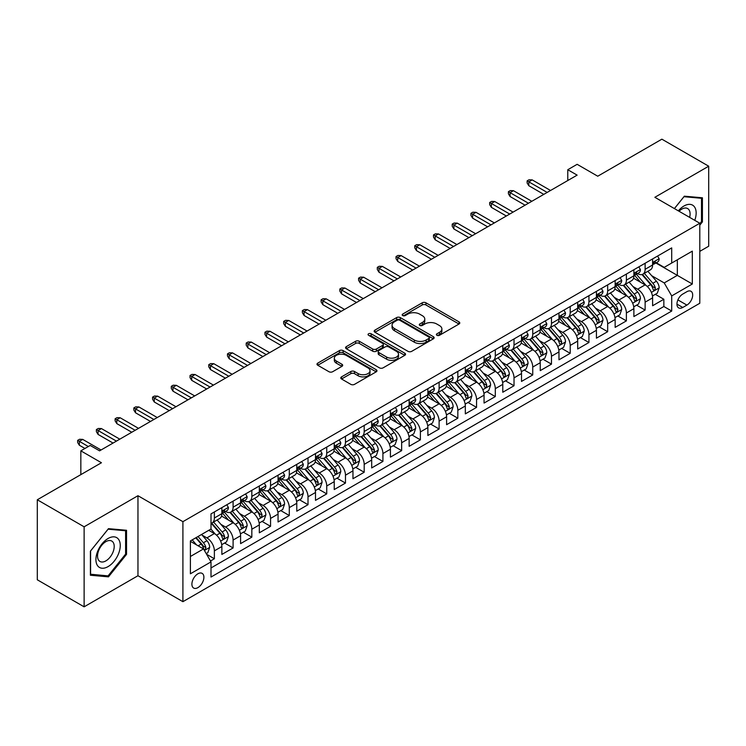 <?xml version="1.0" encoding="UTF-8"?>
<svg xmlns="http://www.w3.org/2000/svg" width="746" height="746" viewBox="0 0 746 746"><rect width="100%" height="100%" fill="white"/><g stroke="black" fill="none" stroke-linecap="round" stroke-linejoin="round"><path stroke-width="1.12" d="M436.914 335.299A1.818 1.054 0 0 0 439.487 335.299L459.023 324.016A2.602 1.501 0 0 0 459.778 322.953A2.602 1.501 0 0 0 459.023 321.899L425.929 302.792A2.602 1.501 0 0 0 422.255 302.792L402.719 314.066A1.818 1.054 0 0 0 402.187 314.812A1.818 1.054 0 0 0 402.719 315.558A1.818 1.054 0 0 0 405.292 315.558L407.829 314.094A8.318 4.802 0 0 1 419.588 314.094L422.348 315.689A8.318 4.802 0 0 1 424.782 319.083A8.318 4.802 0 0 1 422.348 322.477L419.821 323.941A1.818 1.054 0 0 0 419.289 324.678A1.818 1.054 0 0 0 419.821 325.424A1.818 1.054 0 0 0 422.395 325.424L424.922 323.969A8.318 4.802 0 0 1 436.69 323.969L439.441 325.554A8.318 4.802 0 0 1 441.884 328.958A8.318 4.802 0 0 1 439.441 332.352L436.914 333.807A1.818 1.054 0 0 0 436.382 334.553A1.818 1.054 0 0 0 436.914 335.299L436.914 333.807M197.895 587.634A8.476 4.896 120 0 0 203.434 580.164A8.476 4.896 120 0 0 202.129 573.366A8.476 4.896 120 0 0 197.895 573.786A8.476 4.896 120 0 0 192.356 581.255A8.476 4.896 120 0 0 193.652 588.053A8.476 4.896 120 0 0 197.895 587.634M341.556 376.87A2.602 1.501 0 0 0 340.791 377.933A2.602 1.501 0 0 0 341.556 378.996L350.834 384.358A2.602 1.501 0 0 0 354.518 384.358L376.208 371.834A2.602 1.501 0 0 0 376.963 370.771A2.602 1.501 0 0 0 376.208 369.708L343.113 350.601A2.602 1.501 0 0 0 339.439 350.601L317.749 363.125A2.602 1.501 0 0 0 316.985 364.188A2.602 1.501 0 0 0 317.749 365.251L328.958 371.722A2.602 1.501 0 0 0 332.641 371.722L341.92 366.37A2.602 1.501 0 0 0 342.684 365.307A2.602 1.501 0 0 0 341.92 364.244L336.362 361.036A6.956 4.019 0 0 1 334.32 358.192A6.956 4.019 0 0 1 338.619 354.481A6.956 4.019 0 0 1 346.2 355.357L367.983 367.927A6.956 4.019 0 0 1 370.016 370.771A6.956 4.019 0 0 1 365.726 374.483A6.956 4.019 0 0 1 358.145 373.606L354.518 371.517A2.602 1.501 0 0 0 350.834 371.517L341.556 376.87L341.556 378.996L350.834 373.671L350.834 371.517M699.804 251.355L708.7 246.227L708.7 166.209L661.879 139.176L597.732 176.215L577.134 164.316L567.771 169.724L577.134 175.133L99.572 450.845L90.21 445.446L80.838 450.845L80.838 474.633M84.121 526.807L84.121 606.824L137.963 575.735L137.963 495.717L84.121 526.807L37.3 499.773L101.447 462.744L80.838 450.845M137.963 495.717L182.91 521.668L699.804 223.25L699.804 303.258L182.91 601.686L182.91 521.668M708.7 166.209L654.857 197.298L699.804 223.25M408.006 351.347A2.602 1.501 0 0 0 411.689 351.347L433.379 338.824A2.602 1.501 0 0 0 434.135 337.761A2.602 1.501 0 0 0 433.379 336.698L400.285 317.6A2.602 1.501 0 0 0 396.611 317.6L374.921 330.124A2.602 1.501 0 0 0 374.156 331.187A2.602 1.501 0 0 0 374.921 332.24L408.006 351.347M369.307 335.691A1.818 1.054 0 0 1 371.154 335.942L371.154 333.779L404.789 353.203A2.602 1.501 0 0 1 405.554 354.266A2.602 1.501 0 0 1 404.789 355.329L383.099 367.853A2.602 1.501 0 0 1 379.425 367.853L346.33 348.746L346.33 346.629A2.602 1.501 0 0 0 345.575 347.683A2.602 1.501 0 0 0 346.33 348.746M346.33 346.629L355.618 341.267A2.602 1.501 0 0 1 359.292 341.267L372.711 349.016A2.602 1.501 0 0 0 376.394 349.016L382.549 345.454A2.602 1.501 0 0 0 383.313 344.4A2.602 1.501 0 0 0 382.549 343.337L368.58 335.271A1.818 1.054 0 0 1 368.048 334.525A1.818 1.054 0 0 1 369.167 333.555A1.818 1.054 0 0 1 371.154 333.779M84.121 606.824L37.3 579.791L37.3 499.773M210.484 561.001L214.372 558.763L206.605 554.269M202.185 535.18L206.884 537.894A10.593 6.117 60 0 1 214.372 550.865L221.86 546.538L221.86 554.437L233.097 547.946L224.583 543.023M220.909 524.363L225.609 527.077A10.593 6.117 60 0 1 233.097 540.057L240.594 535.731L240.594 543.62L251.831 537.139L243.308 532.215M239.634 513.556L244.343 516.269A10.593 6.117 60 0 1 251.831 529.24L259.319 524.914L259.319 532.812L270.556 526.322L262.032 521.398M258.368 502.739L263.068 505.452A10.593 6.117 60 0 1 270.556 518.433L278.053 514.106L278.053 521.995L289.289 515.514L280.766 510.59M277.092 491.922L281.792 494.645A10.593 6.117 60 0 1 289.289 507.616L296.777 503.289L296.777 511.187L308.014 504.697L299.491 499.773M295.817 481.114L300.526 483.828A10.593 6.117 60 0 1 308.014 496.808L315.502 492.481L315.502 500.37L326.739 493.88L318.225 488.966M314.551 470.297L319.251 473.02A10.593 6.117 60 0 1 326.739 485.991L334.236 481.664L334.236 489.562L345.473 483.072L336.95 478.149M333.275 459.489L337.975 462.203A10.593 6.117 60 0 1 345.473 475.174L352.961 470.857L352.961 478.745L364.197 472.255L355.674 467.341M352 448.672L356.709 451.395A10.593 6.117 60 0 1 364.197 464.366L371.685 460.04L371.685 467.938L382.922 461.448L374.408 456.524M370.734 437.865L375.434 440.578A10.593 6.117 60 0 1 382.922 453.549L390.419 449.232L390.419 457.121L401.656 450.631L393.133 445.716M389.459 427.048L394.158 429.761A10.593 6.117 60 0 1 401.656 442.742L409.144 438.415L409.144 446.313L420.38 439.823L411.857 434.899M408.193 416.24L412.892 418.954A10.593 6.117 60 0 1 420.38 431.925L427.878 427.607L427.878 435.496L439.114 429.006L430.591 424.092M426.917 405.423L431.617 408.137A10.593 6.117 60 0 1 439.114 421.117L446.602 416.79L446.602 424.688L457.839 418.198L449.316 413.275M445.642 394.615L450.351 397.329A10.593 6.117 60 0 1 457.839 410.3L465.327 405.983L465.327 413.871L476.563 407.381L468.04 402.467M464.376 383.798L469.075 386.512A10.593 6.117 60 0 1 476.563 399.492L484.061 395.166L484.061 403.064L495.297 396.574L486.774 391.65M483.1 372.991L487.8 375.704A10.593 6.117 60 0 1 495.297 388.675L502.785 384.358L502.785 392.247L514.022 385.757L505.499 380.842M501.825 362.174L506.534 364.887A10.593 6.117 60 0 1 514.022 377.868L521.51 373.541L521.51 381.43L532.747 374.949L524.233 370.025M520.559 351.366L525.259 354.08A10.593 6.117 60 0 1 532.747 367.051L540.244 362.724L540.244 370.622L551.481 364.132L542.957 359.218M539.283 340.549L543.983 343.263A10.593 6.117 60 0 1 551.481 356.243L558.968 351.916L558.968 359.805L570.205 353.324L561.682 348.401M558.017 329.741L562.717 332.455A10.593 6.117 60 0 1 570.205 345.426L577.693 341.099L577.693 348.997L588.93 342.507L580.416 337.593M576.742 318.924L581.442 321.638A10.593 6.117 60 0 1 588.93 334.618L596.427 330.291L596.427 338.18L607.664 331.7L599.141 326.776M595.467 308.117L600.176 310.83A10.593 6.117 60 0 1 607.664 323.801L615.152 319.475L615.152 327.373L626.388 320.883L617.865 315.968M614.2 297.3L618.9 300.013A10.593 6.117 60 0 1 626.388 312.994L633.886 308.667L633.886 316.556L645.122 310.075L645.122 302.177A10.593 6.117 -120 0 0 637.625 289.206L632.925 286.492M636.599 305.151L645.122 310.075M221.86 546.538A10.593 6.117 -120 0 0 214.372 533.567L208.759 530.322M240.594 535.731A10.593 6.117 -120 0 0 233.097 522.75L221.515 516.064M259.319 524.914A10.593 6.117 -120 0 0 251.831 511.942L240.249 505.256M278.053 514.106A10.593 6.117 -120 0 0 270.556 501.125L258.974 494.439M296.777 503.289A10.593 6.117 -120 0 0 289.289 490.318L277.708 483.632M315.502 492.481A10.593 6.117 -120 0 0 308.014 479.501L296.432 472.815M334.236 481.664A10.593 6.117 -120 0 0 326.739 468.693L315.157 462.007M352.961 470.857A10.593 6.117 -120 0 0 345.473 457.876L333.891 451.19M371.685 460.04A10.593 6.117 -120 0 0 364.197 447.068L352.616 440.382M390.419 449.232A10.593 6.117 -120 0 0 382.922 436.251L371.34 429.565M409.144 438.415A10.593 6.117 -120 0 0 401.656 425.444L390.074 418.758M427.878 427.607A10.593 6.117 -120 0 0 420.38 414.627L408.799 407.941M446.602 416.79A10.593 6.117 -120 0 0 439.114 403.819L427.533 397.133M465.327 405.983A10.593 6.117 -120 0 0 457.839 393.002L446.257 386.316M484.061 395.166A10.593 6.117 -120 0 0 476.563 382.194L464.982 375.508M502.785 384.358A10.593 6.117 -120 0 0 495.297 371.377L483.716 364.691M521.51 373.541A10.593 6.117 -120 0 0 514.022 360.57L502.44 353.874M540.244 362.724A10.593 6.117 -120 0 0 532.747 349.753L521.165 343.067M558.968 351.916A10.593 6.117 -120 0 0 551.481 338.945L539.899 332.25M577.693 341.099A10.593 6.117 -120 0 0 570.205 328.128L558.623 321.442M596.427 330.291A10.593 6.117 -120 0 0 588.93 317.311L577.348 310.625M615.152 319.475A10.593 6.117 -120 0 0 607.664 306.503L596.082 299.817M633.886 308.667A10.593 6.117 -120 0 0 626.388 295.686L614.807 289M686.88 291.686L682.758 294.073A8.206 4.737 120 0 0 677.396 301.3A8.206 4.737 120 0 0 678.655 307.884A8.206 4.737 120 0 0 682.758 307.473L686.88 305.095A8.206 4.737 120 0 0 692.241 297.859A8.206 4.737 120 0 0 690.982 291.285A8.206 4.737 120 0 0 686.88 291.686M190.398 556.488L203.509 548.916L211.006 561.897L211.006 577.031L671.708 311.045L671.708 295.91L664.22 282.93L651.65 275.675M211.006 561.897L190.398 573.786L190.398 540.915L211.006 529.026L211.006 513.891L671.708 247.896L671.708 263.04L692.316 251.141L692.316 284.012L671.708 295.91M225.516 511.448L225.609 511.504A10.593 6.117 60 0 0 230.906 512.036L238.403 507.709A10.593 6.117 -120 0 0 240.594 502.86L240.594 496.799M244.24 500.641L244.343 500.697A10.593 6.117 60 0 0 249.64 501.219L257.128 496.892A10.593 6.117 -120 0 0 259.319 492.043L259.319 485.991M262.965 489.824L263.068 489.88A10.593 6.117 60 0 0 268.364 490.411L275.852 486.084A10.593 6.117 -120 0 0 278.053 481.235L278.053 475.174M281.699 479.016L281.792 479.072A10.593 6.117 60 0 0 287.089 479.594L294.586 475.267A10.593 6.117 -120 0 0 296.777 470.418L296.777 464.366M300.424 468.199L300.526 468.255A10.593 6.117 60 0 0 305.823 468.786L313.311 464.46A10.593 6.117 -120 0 0 315.502 459.611L315.502 453.549M319.148 457.391L319.251 457.447A10.593 6.117 60 0 0 324.547 457.969L332.035 453.643A10.593 6.117 -120 0 0 334.236 448.794L334.236 442.742M337.882 446.574L337.975 446.63A10.593 6.117 60 0 0 343.272 447.162L350.769 442.835A10.593 6.117 -120 0 0 352.961 437.986L352.961 431.925M356.607 435.767L356.709 435.823A10.593 6.117 60 0 0 362.006 436.345L369.494 432.018A10.593 6.117 -120 0 0 371.685 427.169L371.685 421.117M375.341 424.95L375.434 425.006A10.593 6.117 60 0 0 380.73 425.537L388.218 421.21A10.593 6.117 -120 0 0 390.419 416.361L390.419 410.3M394.065 414.142L394.158 414.198A10.593 6.117 60 0 0 399.464 414.72L406.952 410.393A10.593 6.117 -120 0 0 409.144 405.544L409.144 399.492M412.79 403.325L412.892 403.381A10.593 6.117 60 0 0 418.189 403.912L425.677 399.586A10.593 6.117 -120 0 0 427.878 394.737L427.878 388.675M431.524 392.517L431.617 392.573A10.593 6.117 60 0 0 436.914 393.095L444.411 388.769A10.593 6.117 -120 0 0 446.602 383.92L446.602 377.868M450.248 381.7L450.351 381.756A10.593 6.117 60 0 0 455.647 382.278L463.135 377.961A10.593 6.117 -120 0 0 465.327 373.112L465.327 367.051M468.973 370.893L469.075 370.949A10.593 6.117 60 0 0 474.372 371.471L481.86 367.144A10.593 6.117 -120 0 0 484.061 362.295L484.061 356.243M487.707 360.076L487.8 360.131A10.593 6.117 60 0 0 493.097 360.654L500.594 356.336A10.593 6.117 -120 0 0 502.785 351.487L502.785 345.426M506.431 349.268L506.534 349.324A10.593 6.117 60 0 0 511.831 349.846L519.319 345.519A10.593 6.117 -120 0 0 521.51 340.67L521.51 334.618M525.165 338.451L525.259 338.507A10.593 6.117 60 0 0 530.555 339.029L538.043 334.712A10.593 6.117 -120 0 0 540.244 329.853L540.244 323.801M543.89 327.643L543.983 327.699A10.593 6.117 60 0 0 549.28 328.221L556.777 323.895A10.593 6.117 -120 0 0 558.968 319.046L558.968 312.994M562.615 316.826L562.717 316.882A10.593 6.117 60 0 0 568.014 317.404L575.502 313.087A10.593 6.117 -120 0 0 577.693 308.229L577.693 302.177M581.348 306.009L581.442 306.074A10.593 6.117 60 0 0 586.738 306.597L594.236 302.27A10.593 6.117 -120 0 0 596.427 297.421L596.427 291.369M600.073 295.202L600.176 295.257A10.593 6.117 60 0 0 605.472 295.78L612.96 291.453A10.593 6.117 -120 0 0 615.152 286.604L615.152 280.552M618.798 284.385L618.9 284.45A10.593 6.117 60 0 0 624.197 284.972L631.685 280.645A10.593 6.117 -120 0 0 633.886 275.796L633.886 269.744M211.006 567.948L663.847 306.503L663.847 299.258L652.61 305.748L652.61 297.85A10.593 6.117 -120 0 0 645.122 284.879L633.54 278.193M637.532 273.577L637.625 273.633A10.593 6.117 -120 0 0 642.921 274.155A10.593 6.117 -120 0 0 645.122 269.306L645.122 263.254M642.921 274.155L650.419 269.828A10.593 6.117 -120 0 0 652.61 264.979L652.61 258.927M214.372 511.942L214.372 517.994A10.593 6.117 60 0 1 212.181 522.843A10.593 6.117 60 0 1 211.006 523.272M212.181 522.843L219.669 518.517A10.593 6.117 -120 0 0 221.86 513.668L221.86 507.616M233.097 501.125L233.097 507.187A10.593 6.117 60 0 1 230.906 512.036M251.831 490.318L251.831 496.37A10.593 6.117 60 0 1 249.64 501.219M270.556 479.501L270.556 485.562A10.593 6.117 60 0 1 268.364 490.411M289.289 468.693L289.289 474.745A10.593 6.117 60 0 1 287.089 479.594M308.014 457.876L308.014 463.937A10.593 6.117 60 0 1 305.823 468.786M326.739 447.068L326.739 453.12A10.593 6.117 60 0 1 324.547 457.969M345.473 436.251L345.473 442.313A10.593 6.117 60 0 1 343.272 447.162M364.197 425.444L364.197 431.496A10.593 6.117 60 0 1 362.006 436.345M382.922 414.627L382.922 420.679A10.593 6.117 60 0 1 380.73 425.537M401.656 403.819L401.656 409.871A10.593 6.117 60 0 1 399.464 414.72M420.38 393.002L420.38 399.054A10.593 6.117 60 0 1 418.189 403.912M439.114 382.194L439.114 388.246A10.593 6.117 60 0 1 436.914 393.095M457.839 371.377L457.839 377.429A10.593 6.117 60 0 1 455.647 382.278M476.563 360.57L476.563 366.622A10.593 6.117 60 0 1 474.372 371.471M495.297 349.753L495.297 355.805A10.593 6.117 60 0 1 493.097 360.654M514.022 338.936L514.022 344.997A10.593 6.117 60 0 1 511.831 349.846M532.747 328.128L532.747 334.18A10.593 6.117 60 0 1 530.555 339.029M551.481 317.311L551.481 323.372A10.593 6.117 60 0 1 549.28 328.221M570.205 306.503L570.205 312.555A10.593 6.117 60 0 1 568.014 317.404M588.93 295.686L588.93 301.748A10.593 6.117 60 0 1 586.738 306.597M607.664 284.879L607.664 290.931A10.593 6.117 60 0 1 605.472 295.78M626.388 274.062L626.388 280.123A10.593 6.117 60 0 1 624.197 284.972M626.388 312.994L626.388 320.883M607.664 323.801L607.664 331.7M588.93 334.618L588.93 342.507M570.205 345.426L570.205 353.324M551.481 356.243L551.481 364.132M532.747 367.051L532.747 374.949M514.022 377.868L514.022 385.757M495.297 388.675L495.297 396.574M476.563 399.492L476.563 407.381M457.839 410.3L457.839 418.198M439.114 421.117L439.114 429.006M420.38 431.925L420.38 439.823M401.656 442.742L401.656 450.631M382.922 453.549L382.922 461.448M364.197 464.366L364.197 472.255M345.473 475.174L345.473 483.072M326.739 485.991L326.739 493.88M308.014 496.808L308.014 504.697M289.289 507.616L289.289 515.514M270.556 518.433L270.556 526.322M251.831 529.24L251.831 537.139M233.097 540.057L233.097 547.946M214.372 550.865L214.372 558.763M203.509 548.916L190.398 541.354M664.22 282.93L677.331 275.367L677.331 259.795L692.316 251.141M655.883 262.984L692.316 284.012M656.256 262.76L664.22 267.357L671.708 263.04M137.963 575.735L182.91 601.686M567.771 169.724L567.771 180.532M655.324 294.344L663.847 299.258M663.847 306.503L671.708 311.045M699.804 225.152L702.424 221.888L702.424 197.793L684.352 196.179L674.393 208.572M90.397 575.241L108.468 576.854L126.54 554.371L126.54 530.275L108.468 528.662L90.397 551.145L90.397 575.241M701.492 221.348L702.424 221.888M125.598 553.83L126.54 554.371M106.557 575.753L108.468 576.854M437.641 335.551L439.441 334.516A8.318 4.802 0 0 0 441.884 331.112L441.884 328.958M424.782 319.083L424.782 321.246A8.318 4.802 0 0 1 422.348 324.641L420.548 325.685M458.986 324.034L425.929 304.955A2.602 1.501 0 0 0 422.255 304.955L403.446 315.81M433.342 338.843L400.285 319.764A2.602 1.501 0 0 0 396.611 319.764L374.958 332.259M428.782 338.507A1.818 1.054 0 0 0 429.314 337.761A1.818 1.054 0 0 0 428.782 337.024L399.735 320.248A1.818 1.054 0 0 0 397.161 320.248L394.494 321.787A8.318 4.802 0 0 0 392.06 325.181A8.318 4.802 0 0 0 394.494 328.585L414.347 340.045A8.318 4.802 0 0 0 426.115 340.045L428.782 338.507L428.782 340.67A1.818 1.054 0 0 0 429.314 339.924L429.314 337.761M392.06 325.181L392.06 327.345A8.318 4.802 0 0 0 394.494 330.748L394.494 328.585M428.782 340.67L426.115 342.209A8.318 4.802 0 0 1 414.347 342.209L394.494 330.748M346.368 348.764L355.618 343.43L355.618 341.267M383.313 344.4L383.313 346.554A2.602 1.501 0 0 1 382.549 347.617L376.394 351.18A2.602 1.501 0 0 1 372.711 351.18L359.292 343.43A2.602 1.501 0 0 0 355.618 343.43M371.154 335.942L404.761 355.348M386.642 357.054A6.956 4.019 0 0 0 394.214 357.921A6.956 4.019 0 0 0 398.513 354.21A6.956 4.019 0 0 0 396.471 351.375L388.797 346.946A2.602 1.501 0 0 0 385.123 346.946L378.968 350.499A2.602 1.501 0 0 0 378.203 351.562A2.602 1.501 0 0 0 378.968 352.625L386.642 357.054L386.642 359.218A6.956 4.019 0 0 0 394.214 360.085A6.956 4.019 0 0 0 398.513 356.374L398.513 354.21M378.203 351.562L378.203 353.725A2.602 1.501 0 0 0 378.968 354.788L378.968 352.625M386.642 359.218L378.968 354.788M370.016 370.771L370.016 372.935A6.956 4.019 0 0 1 365.726 376.646A6.956 4.019 0 0 1 358.145 375.77L354.518 373.671A2.602 1.501 0 0 0 350.834 373.671M334.32 358.192L334.32 360.355A6.956 4.019 0 0 0 336.362 363.19L336.362 361.036M341.92 364.244L341.92 366.37L336.362 363.19M376.171 371.853L343.113 352.765A2.602 1.501 0 0 0 339.439 352.765L317.787 365.27M652.452 295.994L657.291 293.206L659.166 287.797A7.022 4.056 -120 0 0 656.433 281.205L647.873 271.302M646.157 285.559L636.375 274.239M640.59 282.268L634.921 275.694A16.822 9.707 -120 0 0 634.398 275.106M641.97 274.537L650.624 284.562A7.022 4.056 60 0 1 653.123 289.392L653.636 290.222L654.587 290.091L655.37 288.096A7.022 4.056 -120 0 0 652.871 283.266L644.311 273.353M642.483 274.379L651.78 285.14A3.571 2.061 60 0 1 652.675 286.539L655.37 288.096M657.571 256.065L659.166 258.815A7.022 4.056 60 0 1 657.711 261.921L654.149 263.981A7.022 4.056 -120 0 0 655.37 262.359L655.23 261.743M652.843 264.308L652.871 264.308A7.022 4.056 -120 0 0 654.149 263.981M654.466 261.837L655.37 262.359C654.932 261.305 654.186 261.734 653.123 263.655A7.022 4.056 60 0 1 652.61 264.662M547.172 192.431L528.821 181.838L528.821 185.726L527.133 183.022L527.133 180.858L528.821 181.838L532.187 179.889L550.539 190.482M528.821 185.726L543.797 194.38M527.133 180.858L529.007 179.777L532.187 179.889M694.768 220.34A17.214 9.94 120 0 0 683.979 205.999A17.214 9.94 120 0 0 678.338 210.857M689.64 217.375A11.787 6.807 120 0 0 687.653 208.572A11.787 6.807 120 0 0 681.76 209.15A11.787 6.807 120 0 0 679.037 211.258M674.421 208.591L683.979 196.711L701.492 198.277L701.492 221.618L699.804 223.716M700.326 197.606L701.492 198.277M118.633 553.485A17.214 9.94 120 0 0 114.175 536.859A17.214 9.94 120 0 0 97.549 551.602A17.214 9.94 120 0 0 102.006 568.228A17.214 9.94 120 0 0 118.633 553.485M113.094 551.909A11.787 6.807 120 0 0 111.769 541.055A11.787 6.807 120 0 0 98.659 550.613A11.787 6.807 120 0 0 99.983 561.468A11.787 6.807 120 0 0 113.094 551.909M90.583 574.327L90.583 550.977L108.095 529.194L125.598 530.76L125.598 554.11L108.095 575.893L90.397 574.215M124.442 530.089L125.598 530.76M633.727 306.811L638.567 304.014L640.432 298.605A7.022 4.056 -120 0 0 637.699 292.022L629.148 282.109M627.433 296.376L617.651 285.056M621.866 293.075L616.187 286.511A16.822 9.707 -120 0 0 615.664 285.923M623.246 285.354L631.899 295.369A7.022 4.056 60 0 1 634.398 300.209L634.911 301.039L635.862 300.908L636.646 298.913A7.022 4.056 -120 0 0 634.147 294.073L625.586 284.17M623.749 285.186L633.046 295.957A3.571 2.061 60 0 1 633.951 297.356L636.646 298.913M614.993 317.619L619.833 314.831L621.707 309.422A7.022 4.056 -120 0 0 618.975 302.829L610.414 292.926M608.699 307.184L598.926 295.864M603.141 303.892L597.462 297.318A16.822 9.707 -120 0 0 596.94 296.731M604.512 296.162L613.165 306.186A7.022 4.056 60 0 1 615.674 311.017L616.177 311.847L617.128 311.716L617.921 309.721A7.022 4.056 -120 0 0 615.413 304.89L606.862 294.978M605.025 296.003L614.322 306.765A3.571 2.061 60 0 1 615.226 308.163L617.921 309.721M596.268 328.436L601.108 325.638L602.982 320.239A7.022 4.056 -120 0 0 600.25 313.646L591.69 303.734M589.974 318.001L580.192 306.681M584.407 314.7L578.737 308.135A16.822 9.707 -120 0 0 578.215 307.548M585.787 306.979L594.441 316.994A7.022 4.056 60 0 1 596.94 321.834L597.453 322.664L598.404 322.533L599.187 320.538A7.022 4.056 -120 0 0 596.688 315.698L588.128 305.795M586.291 306.811L595.597 317.582A3.571 2.061 60 0 1 596.492 318.98L599.187 320.538M577.544 339.243L582.384 336.455L584.249 331.047A7.022 4.056 -120 0 0 581.516 324.454L572.965 314.551M571.25 328.809L561.468 317.488M565.682 325.517L560.004 318.943A16.822 9.707 -120 0 0 559.481 318.355M567.053 317.787L575.716 327.811A7.022 4.056 60 0 1 578.215 332.641L578.728 333.471L579.67 333.341L580.463 331.345A7.022 4.056 -120 0 0 577.963 326.515L569.403 316.602M567.566 317.628L576.863 328.389A3.571 2.061 60 0 1 577.768 329.788L580.463 331.345M638.846 266.872L640.432 269.632A7.022 4.056 60 0 1 638.986 272.738L635.424 274.789A7.022 4.056 -120 0 0 636.646 273.176L636.497 272.551M634.119 275.115L634.147 275.115A7.022 4.056 -120 0 0 635.424 274.789M635.741 272.654L636.646 273.176C636.207 272.113 635.452 272.551 634.398 274.472A7.022 4.056 60 0 1 633.886 275.47M528.438 203.238L510.087 192.645L510.087 196.543L508.408 193.839L508.408 191.675L510.087 192.645L513.462 190.696L531.814 201.299M510.087 196.543L525.072 205.187M508.408 191.675L510.273 190.594L513.462 190.696M620.112 277.689L621.707 280.44A7.022 4.056 60 0 1 620.252 283.545L616.7 285.606A7.022 4.056 -120 0 0 617.921 283.984L617.772 283.368M615.385 285.932L615.413 285.932A7.022 4.056 -120 0 0 616.7 285.606M617.017 283.461L617.921 283.984C617.474 282.93 616.728 283.359 615.674 285.289A7.022 4.056 60 0 1 615.152 286.287M509.714 214.055L491.362 203.462L491.362 207.351L489.674 204.646L489.674 202.483L491.362 203.462L494.729 201.513L513.089 212.106M491.362 207.351L506.348 216.004M489.674 202.483L491.549 201.401L494.729 201.513M601.388 288.497L602.982 291.257A7.022 4.056 60 0 1 601.528 294.362L597.966 296.414A7.022 4.056 -120 0 0 599.187 294.801L599.038 294.176M596.66 296.749L596.688 296.749A7.022 4.056 -120 0 0 597.966 296.414M598.283 294.278L599.187 294.801C598.749 293.747 598.003 294.176 596.94 296.097A7.022 4.056 60 0 1 596.427 297.095M490.989 224.872L472.638 214.27L472.638 218.168L470.95 215.463L470.95 213.3L472.638 214.27L476.004 212.321L494.356 222.923M472.638 218.168L487.614 226.812M470.95 213.3L472.824 212.218L476.004 212.321M582.663 299.314L584.249 302.065A7.022 4.056 60 0 1 582.803 305.17L579.241 307.231A7.022 4.056 -120 0 0 580.463 305.608L580.313 304.993M577.936 307.557L577.963 307.557A7.022 4.056 -120 0 0 579.241 307.231M579.558 305.086L580.463 305.608C580.024 304.555 579.269 304.983 578.215 306.914A7.022 4.056 60 0 1 577.693 307.911M472.255 235.68L453.904 225.087L453.904 228.975L452.216 226.271L452.216 224.108L453.904 225.087L457.279 223.138L475.631 233.731M453.904 228.975L468.889 237.629M452.216 224.108L454.09 223.026L457.279 223.138M558.81 350.06L563.65 347.263L565.524 341.864A7.022 4.056 -120 0 0 562.792 335.271L554.231 325.359M552.516 339.626L542.743 328.305M546.958 336.325L541.279 329.76A16.822 9.707 -120 0 0 540.757 329.173M548.329 328.604L556.982 338.619A7.022 4.056 60 0 1 559.491 343.458L559.994 344.288L560.945 344.158L561.738 342.162A7.022 4.056 -120 0 0 559.23 337.323L550.679 327.419M548.842 328.436L558.139 339.206A3.571 2.061 60 0 1 559.043 340.605L561.738 342.162M563.929 310.122L565.524 312.882A7.022 4.056 60 0 1 564.069 315.987L560.516 318.038A7.022 4.056 -120 0 0 561.738 316.425L561.589 315.8M559.202 318.374L559.23 318.374A7.022 4.056 -120 0 0 560.516 318.038M560.824 315.903L561.738 316.425C561.29 315.371 560.544 315.8 559.491 317.721A7.022 4.056 60 0 1 558.968 318.719M453.531 246.497L435.179 235.895L435.179 239.792L433.491 237.088L433.491 234.925L435.179 235.895L438.545 233.955L456.897 244.548M435.179 239.792L450.155 248.437M433.491 234.925L435.366 233.843L438.545 233.955M540.085 360.877L544.925 358.08L546.799 352.671A7.022 4.056 -120 0 0 544.058 346.079L535.507 336.176M533.791 350.433L524.009 339.113M528.224 347.142L522.545 340.568A16.822 9.707 -120 0 0 522.032 339.98M529.604 339.411L538.258 349.436A7.022 4.056 60 0 1 540.757 354.266L541.27 355.105L542.221 354.965L543.004 352.97A7.022 4.056 -120 0 0 540.505 348.14L531.945 338.227M530.108 339.253L539.414 350.014A3.571 2.061 60 0 1 540.309 351.413L543.004 352.97M521.351 371.685L526.191 368.888L528.065 363.488A7.022 4.056 -120 0 0 525.333 356.896L516.773 346.983M515.066 361.25L505.284 349.93M509.499 357.949L503.82 351.385A16.822 9.707 -120 0 0 503.298 350.797M510.87 350.228L519.533 360.243A7.022 4.056 60 0 1 522.032 365.083L522.545 365.913L523.487 365.782L524.279 363.787A7.022 4.056 -120 0 0 521.78 358.947L513.22 349.044M511.383 350.06L520.68 360.831A3.571 2.061 60 0 1 521.585 362.23L524.279 363.787M502.627 382.502L507.467 379.705L509.341 374.296A7.022 4.056 -120 0 0 506.609 367.703L498.048 357.8M496.332 372.067L486.551 360.738M490.765 368.766L485.096 362.192A16.822 9.707 -120 0 0 484.574 361.605M492.146 361.036L500.799 371.06A7.022 4.056 60 0 1 503.298 375.891L503.811 376.73L504.762 376.59L505.546 374.595A7.022 4.056 -120 0 0 503.046 369.764L494.495 359.852M492.658 360.877L501.955 371.639A3.571 2.061 60 0 1 502.86 373.037L505.546 374.595M483.902 393.31L488.742 390.512L490.607 385.113A7.022 4.056 -120 0 0 487.875 378.52L479.324 368.617M477.608 382.875L467.826 371.555M472.041 379.574L466.362 373.009A16.822 9.707 -120 0 0 465.84 372.422M473.421 371.853L482.075 381.868A7.022 4.056 60 0 1 484.574 386.708L485.087 387.538L486.038 387.407L486.821 385.412A7.022 4.056 -120 0 0 484.322 380.572L475.762 370.669M473.924 371.685L483.231 382.456A3.571 2.061 60 0 1 484.126 383.854L486.821 385.412M465.168 404.127L470.008 401.329L471.882 395.921A7.022 4.056 -120 0 0 469.15 389.328L460.59 379.425M458.883 393.692L449.101 382.362M453.316 390.391L447.637 383.817A16.822 9.707 -120 0 0 447.115 383.23M454.687 382.661L463.341 392.685A7.022 4.056 60 0 1 465.849 397.515L466.362 398.355L467.304 398.215L468.096 396.219A7.022 4.056 -120 0 0 465.588 391.389L457.037 381.476M455.2 382.502L464.497 393.263A3.571 2.061 60 0 1 465.401 394.662L468.096 396.219M545.205 320.939L546.799 323.699A7.022 4.056 60 0 1 545.345 326.804L541.783 328.855A7.022 4.056 -120 0 0 543.004 327.233L542.855 326.617M540.477 329.182L540.505 329.182A7.022 4.056 -120 0 0 541.783 328.855M542.1 326.711L543.004 327.233C542.566 326.179 541.82 326.608 540.757 328.538A7.022 4.056 60 0 1 540.244 329.536M434.806 257.305L416.445 246.712L416.445 250.6L414.767 247.896L414.767 245.732L416.445 246.712L419.821 244.763L438.172 255.356M416.445 250.6L431.43 259.254M414.767 245.732L416.632 244.651L419.821 244.763M526.48 331.746L528.065 334.506A7.022 4.056 60 0 1 526.611 337.612L523.058 339.663A7.022 4.056 -120 0 0 524.279 338.05L524.13 337.425M521.743 339.999L521.78 339.999A7.022 4.056 -120 0 0 523.058 339.663M523.375 337.528L524.279 338.05C523.841 336.996 523.086 337.425 522.032 339.346A7.022 4.056 60 0 1 521.51 340.344M416.072 268.122L397.721 257.519L397.721 261.417L396.033 258.713L396.033 256.549L397.721 257.519L401.096 255.58L419.448 266.173M397.721 261.417L412.706 270.061M396.033 256.549L397.907 255.468L401.096 255.58M507.746 342.563L509.341 345.323A7.022 4.056 60 0 1 507.886 348.429L504.324 350.48A7.022 4.056 -120 0 0 505.546 348.867L505.406 348.242M503.018 350.806L503.046 350.806A7.022 4.056 -120 0 0 504.324 350.48M504.641 348.335L505.546 348.867C505.107 347.804 504.361 348.242 503.298 350.163A7.022 4.056 60 0 1 502.785 351.161M397.348 278.929L378.996 268.336L378.996 272.225L377.308 269.52L377.308 267.357L378.996 268.336L382.362 266.387L400.714 276.98M378.996 272.225L393.972 280.878M377.308 267.357L379.182 266.275L382.362 266.387M489.022 353.371L490.607 356.131A7.022 4.056 60 0 1 489.162 359.236L485.599 361.288A7.022 4.056 -120 0 0 486.821 359.675L486.672 359.05M484.294 361.624L484.322 361.624A7.022 4.056 -120 0 0 485.599 361.288M485.916 359.152L486.821 359.675C486.383 358.621 485.627 359.05 484.574 360.971A7.022 4.056 60 0 1 484.061 361.969M378.614 289.746L360.262 279.144L360.262 283.042L358.584 280.337L358.584 278.174L360.262 279.144L363.638 277.204L381.989 287.797M360.262 283.042L375.247 291.686M358.584 278.174L360.449 277.092L363.638 277.204M470.288 364.188L471.882 366.948A7.022 4.056 60 0 1 470.428 370.053L466.875 372.105A7.022 4.056 -120 0 0 468.096 370.492L467.947 369.867M465.56 372.431L465.588 372.431A7.022 4.056 -120 0 0 466.875 372.105M467.192 369.96L468.096 370.492C467.649 369.429 466.903 369.867 465.849 371.788A7.022 4.056 60 0 1 465.327 372.786M359.889 300.554L341.537 289.961L341.537 293.849L339.85 291.145L339.85 288.982L341.537 289.961L344.904 288.012L363.265 298.605M341.537 293.849L356.523 302.503M339.85 288.982L341.724 287.909L344.904 288.012M446.444 414.935L451.283 412.137L453.158 406.738A7.022 4.056 -120 0 0 450.425 400.145L441.865 390.242M440.149 404.5L430.367 393.179M434.582 401.208L428.913 394.634A16.822 9.707 -120 0 0 428.39 394.047M435.962 393.478L444.616 403.493A7.022 4.056 60 0 1 447.115 408.332L447.628 409.162L448.579 409.032L449.362 407.036A7.022 4.056 -120 0 0 446.863 402.197L438.303 392.293M436.466 393.31L445.772 404.08A3.571 2.061 60 0 1 446.668 405.479L449.362 407.036M451.563 374.996L453.158 377.756A7.022 4.056 60 0 1 451.703 380.861L448.141 382.912A7.022 4.056 -120 0 0 449.362 381.299L449.223 380.674M446.835 383.248L446.863 383.248A7.022 4.056 -120 0 0 448.141 382.912M448.458 380.777L449.362 381.299C448.924 380.246 448.178 380.674 447.115 382.595A7.022 4.056 60 0 1 446.602 383.593M341.164 311.371L322.813 300.769L322.813 304.666L321.125 301.962L321.125 299.799L322.813 300.769L326.179 298.829L344.531 309.422M322.813 304.666L337.789 313.311M321.125 299.799L322.999 298.717L326.179 298.829M427.719 425.752L432.559 422.954L434.424 417.546A7.022 4.056 -120 0 0 431.692 410.953L423.141 401.05M421.425 415.317L411.643 403.987M415.858 412.016L410.179 405.442A16.822 9.707 -120 0 0 409.657 404.864M417.238 404.285L425.891 414.31A7.022 4.056 60 0 1 428.39 419.14L428.903 419.979L429.845 419.839L430.638 417.844A7.022 4.056 -120 0 0 428.139 413.014L419.578 403.101M417.741 404.127L427.038 414.888A3.571 2.061 60 0 1 427.943 416.287L430.638 417.844M432.839 385.813L434.424 388.573A7.022 4.056 60 0 1 432.978 391.678L429.416 393.729A7.022 4.056 -120 0 0 430.638 392.116L430.489 391.491M428.111 394.056L428.139 394.056A7.022 4.056 -120 0 0 429.416 393.729M429.733 391.585L430.638 392.116C430.2 391.053 429.444 391.491 428.39 393.412A7.022 4.056 60 0 1 427.878 394.41M322.431 322.179L304.079 311.586L304.079 315.474L302.391 312.77L302.391 310.616L304.079 311.586L307.455 309.637L325.806 320.23M304.079 315.474L319.064 324.128M302.391 310.616L304.265 309.534L307.455 309.637M408.985 436.559L413.825 433.771L415.699 428.363A7.022 4.056 -120 0 0 412.967 421.77L404.407 411.867M402.691 426.125L392.918 414.804M397.133 422.833L391.454 416.259A16.822 9.707 -120 0 0 390.932 415.671M398.504 415.102L407.157 425.117A7.022 4.056 60 0 1 409.666 429.957L410.169 430.787L411.121 430.656L411.913 428.661A7.022 4.056 -120 0 0 409.405 423.821L400.854 413.918M399.017 414.935L408.314 425.705A3.571 2.061 60 0 1 409.218 427.104L411.913 428.661M414.105 396.63L415.699 399.38A7.022 4.056 60 0 1 414.244 402.486L410.692 404.537A7.022 4.056 -120 0 0 411.913 402.924L411.764 402.299M409.377 404.873L409.405 404.873A7.022 4.056 -120 0 0 410.692 404.537M410.999 402.402L411.913 402.924C411.466 401.87 410.72 402.299 409.666 404.22A7.022 4.056 60 0 1 409.144 405.218M303.706 332.996L285.354 322.393L285.354 326.291L283.666 323.587L283.666 321.423L285.354 322.393L288.721 320.454L307.082 331.047M285.354 326.291L300.34 334.935M283.666 321.423L285.541 320.342L288.721 320.454M390.261 447.376L395.1 444.579L396.975 439.17A7.022 4.056 -120 0 0 394.242 432.587L385.682 422.674M383.966 436.942L374.184 425.612M378.399 433.64L372.73 427.066A16.822 9.707 -120 0 0 372.207 426.488M379.779 425.91L388.433 435.934A7.022 4.056 60 0 1 390.932 440.765L391.445 441.604L392.396 441.464L393.179 439.469A7.022 4.056 -120 0 0 390.68 434.638L382.12 424.726M380.283 425.752L389.589 436.522A3.571 2.061 60 0 1 390.484 437.911L393.179 439.469M395.38 407.437L396.975 410.197A7.022 4.056 60 0 1 395.52 413.303L391.958 415.354A7.022 4.056 -120 0 0 393.179 413.741L393.03 413.116M390.652 415.681L390.68 415.681A7.022 4.056 -120 0 0 391.958 415.354M392.275 413.219L393.179 413.741C392.741 412.678 391.995 413.116 390.932 415.037A7.022 4.056 60 0 1 390.419 416.035M284.981 343.803L266.62 333.21L266.62 337.099L264.942 334.394L264.942 332.24L266.62 333.21L269.996 331.261L288.348 341.864M266.62 337.099L281.606 345.752M264.942 332.24L266.816 331.159L269.996 331.261M371.536 458.184L376.376 455.396L378.241 449.987A7.022 4.056 -120 0 0 375.508 443.394L366.957 433.491M365.242 447.749L355.46 436.429M359.675 444.457L353.996 437.883A16.822 9.707 -120 0 0 353.473 437.296M361.045 436.727L369.708 446.751A7.022 4.056 60 0 1 372.207 451.582L372.72 452.412L373.662 452.281L374.455 450.286A7.022 4.056 -120 0 0 371.956 445.446L363.395 435.543M361.558 436.559L370.855 447.33A3.571 2.061 60 0 1 371.76 448.728L374.455 450.286M376.655 418.254L378.241 421.005A7.022 4.056 60 0 1 376.786 424.11L373.233 426.171A7.022 4.056 -120 0 0 374.455 424.549L374.305 423.924M371.928 426.498L371.956 426.498A7.022 4.056 -120 0 0 373.233 426.171M373.55 424.026L374.455 424.549C374.016 423.495 373.261 423.924 372.207 425.845A7.022 4.056 60 0 1 371.685 426.843M266.247 354.62L247.896 344.018L247.896 347.916L246.208 345.212L246.208 343.048L247.896 344.018L251.271 342.078L269.623 352.671M247.896 347.916L262.881 356.56M246.208 343.048L248.082 341.966L251.271 342.078M352.802 469.001L357.642 466.203L359.516 460.795A7.022 4.056 -120 0 0 356.784 454.211L348.223 444.299M346.508 458.566L336.735 447.236M340.941 455.265L335.271 448.691A16.822 9.707 -120 0 0 334.749 448.113M342.321 447.535L350.974 457.559A7.022 4.056 60 0 1 353.483 462.399L353.986 463.229L354.937 463.089L355.73 461.093A7.022 4.056 -120 0 0 353.222 456.263L344.671 446.35M342.834 447.376L352.131 458.147A3.571 2.061 60 0 1 353.035 459.545L355.73 461.093M357.921 429.062L359.516 431.822A7.022 4.056 60 0 1 358.061 434.927L354.499 436.979A7.022 4.056 -120 0 0 355.73 435.366L355.581 434.741M353.194 437.305L353.222 437.305A7.022 4.056 -120 0 0 354.499 436.979M354.816 434.843L355.73 435.366C355.282 434.303 354.536 434.741 353.483 436.662A7.022 4.056 60 0 1 352.961 437.66M247.523 365.428L229.171 354.835L229.171 358.723L227.483 356.029L227.483 353.865L229.171 354.835L232.538 352.886L250.889 363.488M229.171 358.723L244.147 367.377M227.483 353.865L229.358 352.783L232.538 352.886M334.077 479.809L338.917 477.02L340.791 471.612A7.022 4.056 -120 0 0 338.05 465.019L329.499 455.116M327.783 469.374L318.001 458.053M322.216 466.082L316.537 459.508A16.822 9.707 -120 0 0 316.024 458.921M323.596 458.352L332.25 468.376A7.022 4.056 60 0 1 334.749 473.206L335.262 474.036L336.213 473.906L336.996 471.91A7.022 4.056 -120 0 0 334.497 467.071L325.937 457.167M324.1 458.184L333.406 468.954A3.571 2.061 60 0 1 334.301 470.353L336.996 471.91M315.344 490.626L320.183 487.828L322.058 482.42A7.022 4.056 -120 0 0 319.325 475.836L310.765 465.924M309.058 480.191L299.277 468.861M303.491 476.89L297.813 470.316A16.822 9.707 -120 0 0 297.29 469.738M304.862 469.159L313.516 479.184A7.022 4.056 60 0 1 316.024 484.023L316.537 484.853L317.479 484.713L318.272 482.718A7.022 4.056 -120 0 0 315.763 477.888L307.212 467.984M305.375 469.001L314.672 479.771A3.571 2.061 60 0 1 315.577 481.17L318.272 482.718M296.619 501.433L301.459 498.645L303.333 493.237A7.022 4.056 -120 0 0 300.601 486.644L292.04 476.741M290.325 490.999L280.543 479.678M284.758 487.707L279.088 481.133A16.822 9.707 -120 0 0 278.566 480.545M286.138 479.976L294.791 490.001A7.022 4.056 60 0 1 297.29 494.831L297.803 495.661L298.754 495.53L299.538 493.535A7.022 4.056 -120 0 0 297.039 488.695L288.478 478.792M286.65 479.809L295.948 490.579A3.571 2.061 60 0 1 296.843 491.978L299.538 493.535M277.894 512.25L282.734 509.453L284.599 504.044A7.022 4.056 -120 0 0 281.867 497.461L273.316 487.548M271.6 501.816L261.818 490.495M266.033 498.514L260.354 491.94A16.822 9.707 -120 0 0 259.832 491.362M267.413 490.793L276.067 500.808A7.022 4.056 60 0 1 278.566 505.648L279.079 506.478L280.03 506.348L280.813 504.343A7.022 4.056 -120 0 0 278.314 499.512L269.754 489.609M267.917 490.626L277.214 501.396A3.571 2.061 60 0 1 278.118 502.795L280.813 504.343M259.16 523.058L264 520.27L265.874 514.861A7.022 4.056 -120 0 0 263.142 508.268L254.582 498.365M252.866 512.623L243.093 501.303M247.308 509.332L241.629 502.757A16.822 9.707 -120 0 0 241.107 502.17M248.679 501.601L257.333 511.625A7.022 4.056 60 0 1 259.841 516.456L260.345 517.286L261.296 517.155L262.088 515.16A7.022 4.056 -120 0 0 259.58 510.32L251.029 500.417M249.192 501.433L258.489 512.204A3.571 2.061 60 0 1 259.394 513.602L262.088 515.16M240.436 533.875L245.275 531.077L247.15 525.669A7.022 4.056 -120 0 0 244.418 519.085L235.857 509.173M234.141 523.44L224.359 512.12M228.574 520.139L222.905 513.574A16.822 9.707 -120 0 0 222.383 512.987M229.954 512.418L238.608 522.433A7.022 4.056 60 0 1 241.107 527.273L241.62 528.103L242.571 527.972L243.355 525.967A7.022 4.056 -120 0 0 240.855 521.137L232.295 511.234M230.458 512.25L239.764 523.021A3.571 2.061 60 0 1 240.66 524.419L243.355 525.967M221.711 544.683L226.551 541.894L228.416 536.486A7.022 4.056 -120 0 0 225.684 529.893L217.133 519.99M215.417 534.248L210.931 529.063M209.85 530.956L209.122 530.108M211.221 523.226L219.883 533.25A7.022 4.056 60 0 1 222.383 538.08L222.895 538.91L223.837 538.78L224.63 536.784A7.022 4.056 -120 0 0 222.131 531.954L213.57 522.041M211.733 523.067L221.03 533.828A3.571 2.061 60 0 1 221.935 535.227L224.63 536.784M206.222 553.625L207.817 552.702L209.691 547.294A7.022 4.056 -120 0 0 206.959 540.71L201.569 534.472M196.543 544.897L192.207 539.88M191.125 541.764L190.398 540.934M195.769 537.819L201.15 544.058A7.022 4.056 60 0 1 203.658 548.897L204.162 549.727L205.113 549.597L205.905 547.601A7.022 4.056 -120 0 0 203.397 542.762L198.016 536.523M196.198 537.568L202.306 544.645A3.571 2.061 60 0 1 203.21 546.044L205.905 547.601M339.197 439.879L340.791 442.63A7.022 4.056 60 0 1 339.337 445.735L335.775 447.796A7.022 4.056 -120 0 0 336.996 446.173L336.847 445.548M334.469 448.122L334.497 448.122A7.022 4.056 -120 0 0 335.775 447.796M336.092 445.651L336.996 446.173C336.558 445.12 335.812 445.548 334.749 447.469A7.022 4.056 60 0 1 334.236 448.467M228.798 376.245L210.437 365.643L210.437 369.54L208.759 366.836L208.759 364.673L210.437 365.643L213.813 363.703L232.165 374.296M210.437 369.54L225.423 378.194M208.759 364.673L210.624 363.591L213.813 363.703M320.472 450.687L322.058 453.447A7.022 4.056 60 0 1 320.603 456.552L317.05 458.603A7.022 4.056 -120 0 0 318.272 456.99L318.122 456.365M315.735 458.93L315.763 458.93A7.022 4.056 -120 0 0 317.05 458.603M317.367 456.468L318.272 456.99C317.824 455.927 317.078 456.365 316.024 458.286A7.022 4.056 60 0 1 315.502 459.284M210.064 387.053L191.713 376.46L191.713 380.348L190.025 377.653L190.025 375.49L191.713 376.46L195.088 374.511L213.44 385.113M191.713 380.348L206.698 389.002M190.025 375.49L191.899 374.408L195.088 374.511M301.738 461.504L303.333 464.254A7.022 4.056 60 0 1 301.878 467.36L298.316 469.421A7.022 4.056 -120 0 0 299.538 467.798L299.398 467.173M297.011 469.747L297.039 469.747A7.022 4.056 -120 0 0 298.316 469.421M298.633 467.276L299.538 467.798C299.099 466.744 298.353 467.173 297.29 469.094A7.022 4.056 60 0 1 296.777 470.092M191.34 397.87L172.988 387.277L172.988 391.165L171.3 388.461L171.3 386.297L172.988 387.277L176.354 385.328L194.706 395.921M172.988 391.165L187.964 399.819M171.3 386.297L173.175 385.216L176.354 385.328M283.014 472.311L284.599 475.071A7.022 4.056 60 0 1 283.154 478.177L279.591 480.228A7.022 4.056 -120 0 0 280.813 478.615L280.664 477.99M278.286 480.555L278.314 480.555A7.022 4.056 -120 0 0 279.591 480.228M279.909 478.093L280.813 478.615C280.375 477.552 279.619 477.99 278.566 479.911A7.022 4.056 60 0 1 278.053 480.909M172.606 408.677L154.254 398.084L154.254 401.973L152.576 399.278L152.576 397.114L154.254 398.084L157.63 396.135L175.981 406.738M154.254 401.973L169.239 410.626M152.576 397.114L154.441 396.033L157.63 396.135M264.28 483.128L265.874 485.879A7.022 4.056 60 0 1 264.42 488.984L260.867 491.045A7.022 4.056 -120 0 0 262.088 489.423L261.939 488.807M259.552 491.372L259.58 491.372A7.022 4.056 -120 0 0 260.867 491.045M261.184 488.9L262.088 489.423C261.641 488.369 260.895 488.798 259.841 490.719A7.022 4.056 60 0 1 259.319 491.726M153.881 419.494L135.53 408.901L135.53 412.79L133.842 410.086L133.842 407.922L135.53 408.901L138.896 406.952L157.257 417.546M135.53 412.79L150.515 421.443M133.842 407.922L135.716 406.84L138.896 406.952M245.555 493.936L247.15 496.696A7.022 4.056 60 0 1 245.695 499.801L242.133 501.853A7.022 4.056 -120 0 0 243.355 500.24L243.205 499.615M240.827 502.179L240.855 502.179A7.022 4.056 -120 0 0 242.133 501.853M242.45 499.717L243.355 500.24C242.916 499.177 242.17 499.615 241.107 501.536A7.022 4.056 60 0 1 240.594 502.534M135.157 430.302L116.805 419.709L116.805 423.607L115.117 420.903L115.117 418.739L116.805 419.709L120.171 417.76L138.523 428.363M116.805 423.607L131.781 432.251M115.117 418.739L116.991 417.657L120.171 417.76M226.831 504.753L228.416 507.504A7.022 4.056 60 0 1 226.971 510.609L223.408 512.67A7.022 4.056 -120 0 0 224.63 511.047L224.481 510.432M222.103 512.996L222.131 512.996A7.022 4.056 -120 0 0 223.408 512.67M223.725 510.525L224.63 511.047C224.192 509.994 223.436 510.423 222.383 512.343A7.022 4.056 60 0 1 221.86 513.351M116.423 441.119L98.071 430.526L98.071 434.414L96.383 431.71L96.383 429.547L98.071 430.526L101.447 428.577L119.798 439.17M98.071 434.414L113.056 443.068M96.383 429.547L98.258 428.465L101.447 428.577M88.336 446.528L79.346 441.334L79.346 445.231L77.659 442.527L77.659 440.364L79.346 441.334L82.713 439.385L101.064 449.987M79.346 445.231L84.96 448.467M77.659 440.364L79.533 439.282L82.713 439.385M206.884 537.894L214.372 533.567M225.609 527.077L233.097 522.75M244.343 516.269L251.831 511.942M263.068 505.452L270.556 501.125M281.792 494.645L289.289 490.318M300.526 483.828L308.014 479.501M319.251 473.02L326.739 468.693M337.975 462.203L345.473 457.876M356.709 451.395L364.197 447.068M375.434 440.578L382.922 436.251M394.158 429.761L401.656 425.444M412.892 418.954L420.38 414.627M431.617 408.137L439.114 403.819M450.351 397.329L457.839 393.002M469.075 386.512L476.563 382.194M487.8 375.704L495.297 371.377M506.534 364.887L514.022 360.57M525.259 354.08L532.747 349.753M543.983 343.263L551.481 338.945M562.717 332.455L570.205 328.128M581.442 321.638L588.93 317.311M600.176 310.83L607.664 306.503M618.9 300.013L626.388 295.686M637.625 289.206L645.122 284.879M645.122 269.306L652.61 264.979M214.372 517.994L221.86 513.668M233.097 507.187L240.594 502.86M251.831 496.37L259.319 492.043M270.556 485.562L278.053 481.235M289.289 474.745L296.777 470.418M308.014 463.937L315.502 459.611M326.739 453.12L334.236 448.794M345.473 442.313L352.961 437.986M364.197 431.496L371.685 427.169M382.922 420.679L390.419 416.361M401.656 409.871L409.144 405.544M420.38 399.054L427.878 394.737M439.114 388.246L446.602 383.92M457.839 377.429L465.327 373.112M476.563 366.622L484.061 362.295M495.297 355.805L502.785 351.487M514.022 344.997L521.51 340.67M532.747 334.18L540.244 329.853M551.481 323.372L558.968 319.046M570.205 312.555L577.693 308.229M588.93 301.748L596.427 297.421M607.664 290.931L615.152 286.604M626.388 280.123L633.886 275.796M645.122 302.177L652.61 297.85M677.9 299.911L686.88 305.095M676.958 304.126L682.758 307.473M439.441 334.516L439.441 332.352M419.821 325.424L419.821 323.941M422.348 324.641L422.348 322.477M402.719 315.558L402.719 314.066M422.255 304.955L422.255 302.792M425.929 304.955L425.929 302.792M459.023 324.016L459.023 321.899M374.921 332.24L374.921 330.124M396.611 319.764L396.611 317.6M400.285 319.764L400.285 317.6M433.379 338.824L433.379 336.698M414.347 342.209L414.347 340.045M426.115 342.209L426.115 340.045M359.292 343.43L359.292 341.267M372.711 351.18L372.711 349.016M376.394 351.18L376.394 349.016M382.549 347.617L382.549 345.454M404.789 355.329L404.789 353.203M354.518 373.671L354.518 371.517M358.145 375.77L358.145 373.606M317.749 365.251L317.749 363.125M339.439 352.765L339.439 350.601M343.113 352.765L343.113 350.601M376.208 371.834L376.208 369.708M651.379 292.395L659.119 287.928M652.871 283.266L656.433 281.205M647.276 286.492L650.624 284.562M659.119 258.741L652.61 262.499M632.655 303.212L640.385 298.745M634.147 294.073L637.699 292.022M628.552 297.3L631.899 295.369M613.93 314.019L621.66 309.562M615.413 304.89L618.975 302.829M609.818 308.117L613.165 306.186M595.196 324.836L602.936 320.37M596.688 315.698L600.25 313.646M591.093 318.934L594.441 316.994M576.471 335.653L584.202 331.187M577.963 326.515L581.516 324.454M572.368 329.741L575.716 327.811M640.385 269.548L633.886 273.306M621.66 280.365L615.152 284.123M602.936 291.173L596.427 294.931M584.202 301.99L577.693 305.748M557.738 346.461L565.477 341.994M559.23 337.323L562.792 335.271M553.635 340.558L556.982 338.619M565.477 312.798L558.968 316.556M539.013 357.278L546.753 352.811M540.505 348.14L544.058 346.079M534.91 351.366L538.258 349.436M520.288 368.086L528.019 363.619M521.78 358.947L525.333 356.896M516.185 362.183L519.533 360.243M501.554 378.903L509.294 374.436M503.046 369.764L506.609 367.703M497.451 372.991L500.799 371.06M482.83 389.71L490.57 385.244M484.322 380.572L487.875 378.52M478.727 383.808L482.075 381.868M464.105 400.527L471.836 396.061M465.588 391.389L469.15 389.328M459.993 394.615L463.341 392.685M546.753 323.615L540.244 327.373M528.019 334.422L521.51 338.18M509.294 345.239L502.785 348.997M490.57 356.047L484.061 359.805M471.836 366.864L465.327 370.622M445.371 411.335L453.111 406.868M446.863 402.197L450.425 400.145M441.268 405.432L444.616 403.493M453.111 377.672L446.602 381.43M426.647 422.152L434.377 417.685M428.139 413.014L431.692 410.953M422.544 416.24L425.891 414.31M434.377 388.489L427.878 392.247M407.913 432.96L415.653 428.493M409.405 423.821L412.967 421.77M403.81 427.057L407.157 425.117M415.653 399.306L409.144 403.054M389.188 443.777L396.928 439.31M390.68 434.638L394.242 432.587M385.085 437.865L388.433 435.934M396.928 410.113L390.419 413.871M370.464 454.584L378.194 450.118M371.956 445.446L375.508 443.394M366.361 448.682L369.708 446.751M378.194 420.93L371.685 424.679M351.73 465.401L359.469 460.935M353.222 456.263L356.784 454.211M347.627 459.489L350.974 457.559M359.469 431.738L352.961 435.496M333.005 476.209L340.745 471.742M334.497 467.071L338.05 465.019M328.902 470.306L332.25 468.376M314.28 487.026L322.011 482.559M315.763 477.888L319.325 475.836M310.168 481.114L313.516 479.184M295.547 497.834L303.286 493.367M297.039 488.695L300.601 486.644M291.444 491.931L294.791 490.001M276.822 508.651L284.552 504.184M278.314 499.512L281.867 497.461M272.719 502.739L276.067 500.808M258.097 519.458L265.828 514.992M259.58 510.32L263.142 508.268M253.985 513.556L257.333 511.625M239.363 530.275L247.103 525.809M240.855 521.137L244.418 519.085M235.26 524.363L238.608 522.433M220.639 541.083L228.369 536.616M222.131 531.954L225.684 529.893M216.536 535.18L219.883 533.25M204.404 550.464L209.645 547.433M203.397 542.762L206.959 540.71M198.119 545.811L201.15 544.058M340.745 442.555L334.236 446.313M322.011 453.363L315.502 457.121M303.286 464.18L296.777 467.938M284.552 474.988L278.053 478.745M265.828 485.805L259.319 489.562M247.103 496.612L240.594 500.37M228.369 507.429L221.86 511.187"/></g></svg>
